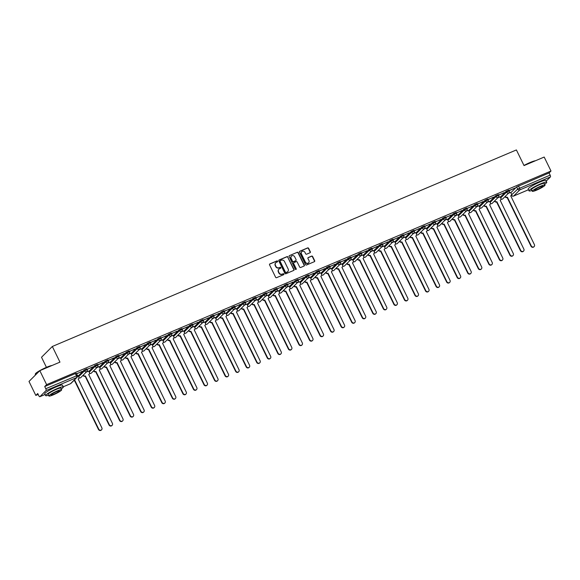 <?xml version="1.0" encoding="UTF-8"?>
<svg xmlns="http://www.w3.org/2000/svg" width="580" height="580" viewBox="0 0 580 580"><rect width="100%" height="100%" fill="white"/><g stroke="black" fill="none" stroke-linecap="round" stroke-linejoin="round"><path stroke-width="0.87" d="M277.646 261.188A0.544 0.5 45.1 0 0 276.943 260.906L269.888 263.893A0.776 0.711 45.1 0 0 269.562 264.864L275.616 277.269A0.776 0.711 45.1 0 0 276.609 277.675L283.663 274.688A0.544 0.5 45.1 0 0 283.895 274.007A0.544 0.5 45.1 0 0 283.192 273.724L282.279 274.108A2.479 2.284 45.1 0 1 279.082 272.803L278.581 271.766A2.479 2.284 45.1 0 1 279.625 268.663L280.539 268.279A0.544 0.5 45.1 0 0 280.771 267.598A0.544 0.5 45.1 0 0 280.067 267.315L279.154 267.699A2.479 2.284 45.1 0 1 275.957 266.394L275.449 265.364A2.479 2.284 45.1 0 1 276.5 262.254L277.414 261.87A0.544 0.5 45.1 0 0 277.646 261.188M277.436 261.863A0.544 0.5 45.1 0 0 276.725 261.123L269.671 264.11A0.776 0.711 45.1 0 0 269.584 264.154M283.685 274.673A0.544 0.5 45.1 0 0 282.982 273.934L282.279 274.108M280.56 268.272A0.544 0.5 45.1 0 0 279.85 267.532L279.154 267.699M309.995 252.764A0.776 0.711 45.1 0 0 310.329 251.8L308.625 248.32A0.776 0.711 45.1 0 0 307.632 247.906L299.795 251.227A0.776 0.711 45.1 0 0 299.469 252.198L305.515 264.603A0.776 0.711 45.1 0 0 306.515 265.009L314.353 261.689A0.776 0.711 45.1 0 0 314.679 260.717L312.627 256.519A0.776 0.711 45.1 0 0 311.627 256.106L308.277 257.527A0.776 0.711 45.1 0 0 307.951 258.499L308.966 260.587A2.066 1.907 45.1 0 1 308.647 262.798A2.066 1.907 45.1 0 1 305.413 262.087L301.433 253.924A2.066 1.907 45.1 0 1 301.745 251.706A2.066 1.907 45.1 0 1 304.986 252.416L305.645 253.779A0.776 0.711 45.1 0 0 306.646 254.185L309.995 252.764M46.03 390.558L39.904 396.662A1.573 0.573 -113 0 1 39.839 396.705A1.573 0.573 -113 0 1 38.788 395.683L37.729 393.508L35.815 395.422L29 381.451L39.817 370.663L59.965 362.13L52.331 346.477L516.396 149.937L524.03 165.59L544.185 157.049L551 171.02L46.625 384.634L44.711 386.541L45.776 388.716L77.394 375.485L76.335 373.31L75.349 373.571L76.408 375.746A1.573 0.573 -113 0 1 76.661 377.58L46.03 390.558A1.573 0.573 -113 0 0 45.776 388.716M39.817 370.663L46.625 384.634M287.985 257.063A0.776 0.711 45.1 0 0 286.984 256.65L279.154 259.97A0.776 0.711 45.1 0 0 278.82 260.942L284.874 273.347A0.776 0.711 45.1 0 0 285.875 273.753L293.705 270.432A0.776 0.711 45.1 0 0 294.031 269.461L287.767 257.274A0.776 0.711 45.1 0 0 286.767 256.868L278.937 260.188A0.776 0.711 45.1 0 0 278.842 260.231M289.471 255.599L297.308 252.278A0.776 0.711 45.1 0 1 298.308 252.692L304.355 265.089A0.776 0.711 45.1 0 1 304.029 266.06L300.679 267.481A0.776 0.711 45.1 0 1 299.679 267.075L297.221 262.044A0.776 0.711 45.1 0 0 296.22 261.638L294.002 262.58A0.776 0.711 45.1 0 0 293.668 263.545L296.228 268.786A0.544 0.5 45.1 0 1 296.141 269.367A0.544 0.5 45.1 0 1 295.293 269.178L289.144 256.57A0.776 0.711 45.1 0 1 289.471 255.599L297.308 252.278M510.842 192.719L516.664 186.912L517.73 189.087L550.144 175.109A1.573 0.573 67 0 1 550.398 176.944L546.208 181.127M35.815 395.422L38.171 394.422M82.882 375.485L83.368 375.115A1.573 1.45 45.1 0 0 85.405 375.949L109.301 424.69A1.812 1.675 45.1 0 0 112.136 425.314A1.812 1.675 45.1 0 0 112.411 423.378L88.718 374.542A1.573 1.45 45.1 0 0 89.385 372.563L88.725 371.055L86.289 372.092M103.979 366.553L104.465 366.176A1.573 1.45 45.1 0 0 106.502 367.01L130.406 415.759A1.812 1.675 45.1 0 0 133.24 416.382A1.812 1.675 45.1 0 0 133.516 414.439L109.823 365.61A1.573 1.45 45.1 0 0 110.49 363.631L109.765 362.145M114.528 362.079L115.021 361.71A1.573 1.45 45.1 0 0 117.058 362.543L140.954 411.285A1.812 1.675 45.1 0 0 143.789 411.916A1.812 1.675 45.1 0 0 144.065 409.973L120.372 361.137A1.573 1.45 45.1 0 0 121.039 359.165L120.314 357.679M125.077 357.613L125.57 357.244A1.573 1.45 45.1 0 0 127.607 358.077L151.503 406.819A1.812 1.675 45.1 0 0 154.338 407.443A1.812 1.675 45.1 0 0 154.613 405.5L130.921 356.671A1.573 1.45 45.1 0 0 131.588 354.692L130.921 353.184L128.484 354.213M146.182 348.674L146.667 348.305A1.573 1.45 45.1 0 0 148.705 349.138L172.601 397.887A1.812 1.675 45.1 0 0 175.443 398.511A1.812 1.675 45.1 0 0 175.711 396.568L152.018 347.732A1.573 1.45 45.1 0 0 152.685 345.76L151.967 344.274M156.731 344.208L157.216 343.839A1.573 1.45 45.1 0 0 159.254 344.672L183.157 393.414A1.812 1.675 45.1 0 0 185.992 394.037A1.812 1.675 45.1 0 0 186.267 392.102L162.567 343.266A1.573 1.45 45.1 0 0 163.241 341.286L162.516 339.808M167.279 339.742L167.772 339.373A1.573 1.45 45.1 0 0 169.809 340.199L193.706 388.948A1.812 1.675 45.1 0 0 196.54 389.572A1.812 1.675 45.1 0 0 196.816 387.628L173.123 338.8A1.573 1.45 45.1 0 0 173.79 336.82L173.123 335.312L170.687 336.342M177.828 335.276L178.321 334.899A1.573 1.45 45.1 0 0 180.358 335.733L204.254 384.482A1.812 1.675 45.1 0 0 207.089 385.105A1.812 1.675 45.1 0 0 207.364 383.162L183.672 334.326A1.573 1.45 45.1 0 0 184.338 332.354L183.613 330.868M188.377 330.803L188.87 330.433A1.573 1.45 45.1 0 0 190.907 331.267L214.803 380.009A1.812 1.675 45.1 0 0 217.638 380.639A1.812 1.675 45.1 0 0 217.913 378.697L194.22 329.861A1.573 1.45 45.1 0 0 194.887 327.888L194.162 326.402M198.933 326.337L199.418 325.967A1.573 1.45 45.1 0 0 201.456 326.794L225.352 375.543A1.812 1.675 45.1 0 0 228.186 376.166A1.812 1.675 45.1 0 0 228.462 374.223L204.769 325.394A1.573 1.45 45.1 0 0 205.436 323.415L204.711 321.929M220.03 317.398L220.516 317.028A1.573 1.45 45.1 0 0 222.553 317.862L246.456 366.603A1.812 1.675 45.1 0 0 249.291 367.234A1.812 1.675 45.1 0 0 249.567 365.291L225.867 316.455A1.573 1.45 45.1 0 0 226.541 314.483L225.816 312.997M230.579 312.932L231.072 312.562A1.573 1.45 45.1 0 0 233.109 313.396L257.005 362.137A1.812 1.675 45.1 0 0 259.84 362.761A1.812 1.675 45.1 0 0 260.115 360.818L236.423 311.989A1.573 1.45 45.1 0 0 237.089 310.01L236.364 308.531M241.128 308.466L241.621 308.096A1.573 1.45 45.1 0 0 243.658 308.923L267.554 357.671A1.812 1.675 45.1 0 0 270.389 358.295A1.812 1.675 45.1 0 0 270.664 356.352L246.971 307.523A1.573 1.45 45.1 0 0 247.638 305.544L246.913 304.058M251.684 303.993L252.169 303.623A1.573 1.45 45.1 0 0 254.207 304.457L278.103 353.205A1.812 1.675 45.1 0 0 280.938 353.829A1.812 1.675 45.1 0 0 281.213 351.886L257.52 303.05A1.573 1.45 45.1 0 0 258.187 301.078L257.462 299.592M262.232 299.526L262.718 299.157A1.573 1.45 45.1 0 0 264.755 299.99L288.651 348.732A1.812 1.675 45.1 0 0 291.486 349.356A1.812 1.675 45.1 0 0 291.762 347.42L268.069 298.584A1.573 1.45 45.1 0 0 268.736 296.605L268.011 295.126M272.781 295.06L273.267 294.691A1.573 1.45 45.1 0 0 275.304 295.517L299.2 344.266A1.812 1.675 45.1 0 0 302.042 344.89A1.812 1.675 45.1 0 0 302.318 342.947L278.618 294.118A1.573 1.45 45.1 0 0 279.285 292.139L278.567 290.652M283.33 290.594L283.816 290.217A1.573 1.45 45.1 0 0 285.853 291.051L309.756 339.8A1.812 1.675 45.1 0 0 312.591 340.424A1.812 1.675 45.1 0 0 312.867 338.481L289.173 289.652A1.573 1.45 45.1 0 0 289.84 287.673L289.173 286.165L286.738 287.194M293.879 286.121L294.372 285.751A1.573 1.45 45.1 0 0 296.409 286.585L320.305 335.327A1.812 1.675 45.1 0 0 323.14 335.958A1.812 1.675 45.1 0 0 323.415 334.015L299.722 285.179A1.573 1.45 45.1 0 0 300.389 283.207L299.722 281.692L297.286 282.728M304.427 281.655L304.921 281.286A1.573 1.45 45.1 0 0 306.958 282.119L330.854 330.861A1.812 1.675 45.1 0 0 333.688 331.485A1.812 1.675 45.1 0 0 333.964 329.541L310.271 280.713A1.573 1.45 45.1 0 0 310.938 278.733L310.213 277.255M314.983 277.189L315.469 276.82A1.573 1.45 45.1 0 0 317.507 277.646L341.402 326.395A1.812 1.675 45.1 0 0 344.237 327.019A1.812 1.675 45.1 0 0 344.513 325.075L320.82 276.247A1.573 1.45 45.1 0 0 321.487 274.267L320.762 272.781M325.532 272.716L326.018 272.346A1.573 1.45 45.1 0 0 328.055 273.18L351.951 321.929A1.812 1.675 45.1 0 0 354.786 322.552A1.812 1.675 45.1 0 0 355.062 320.61L331.368 271.774A1.573 1.45 45.1 0 0 332.036 269.801L331.376 268.286L328.94 269.323M336.081 268.25L336.567 267.88A1.573 1.45 45.1 0 0 338.604 268.714L362.507 317.456A1.812 1.675 45.1 0 0 365.342 318.079A1.812 1.675 45.1 0 0 365.618 316.136L341.917 267.308A1.573 1.45 45.1 0 0 342.591 265.328L341.924 263.82L339.488 264.857M346.63 263.784L347.123 263.414A1.573 1.45 45.1 0 0 349.16 264.241L373.056 312.99A1.812 1.675 45.1 0 0 375.891 313.613A1.812 1.675 45.1 0 0 376.166 311.67L352.473 262.841A1.573 1.45 45.1 0 0 353.14 260.862L352.415 259.376M357.178 259.318L357.671 258.941A1.573 1.45 45.1 0 0 359.709 259.775L383.605 308.524A1.812 1.675 45.1 0 0 386.439 309.147A1.812 1.675 45.1 0 0 386.715 307.204L363.022 258.368A1.573 1.45 45.1 0 0 363.689 256.396L362.964 254.91M367.727 254.845L368.22 254.475A1.573 1.45 45.1 0 0 370.257 255.309L394.153 304.05A1.812 1.675 45.1 0 0 396.988 304.681A1.812 1.675 45.1 0 0 397.264 302.738L373.571 253.902A1.573 1.45 45.1 0 0 374.238 251.93L373.578 250.415L371.135 251.452M378.283 250.379L378.769 250.009A1.573 1.45 45.1 0 0 380.806 250.835L404.702 299.584A1.812 1.675 45.1 0 0 407.537 300.208A1.812 1.675 45.1 0 0 407.812 298.265L384.12 249.436A1.573 1.45 45.1 0 0 384.786 247.457L384.061 245.971M388.832 245.913L389.318 245.543A1.573 1.45 45.1 0 0 391.355 246.369L415.251 295.118A1.812 1.675 45.1 0 0 418.093 295.742A1.812 1.675 45.1 0 0 418.361 293.799L394.668 244.97A1.573 1.45 45.1 0 0 395.335 242.991L394.617 241.505M399.381 241.439L399.866 241.07A1.573 1.45 45.1 0 0 401.904 241.904L425.807 290.645A1.812 1.675 45.1 0 0 428.642 291.276A1.812 1.675 45.1 0 0 428.917 289.333L405.217 240.497A1.573 1.45 45.1 0 0 405.891 238.525L405.166 237.039M409.929 236.974L410.423 236.604A1.573 1.45 45.1 0 0 412.46 237.438L436.356 286.179A1.812 1.675 45.1 0 0 439.19 286.803A1.812 1.675 45.1 0 0 439.466 284.86L415.773 236.031A1.573 1.45 45.1 0 0 416.44 234.052L415.773 232.544L413.337 233.573M431.027 228.034L431.52 227.664A1.573 1.45 45.1 0 0 433.557 228.498L457.453 277.247A1.812 1.675 45.1 0 0 460.288 277.871A1.812 1.675 45.1 0 0 460.563 275.928L436.87 227.092A1.573 1.45 45.1 0 0 437.537 225.12L436.812 223.633M441.583 223.568L442.069 223.198A1.573 1.45 45.1 0 0 444.106 224.032L468.002 272.774A1.812 1.675 45.1 0 0 470.837 273.398A1.812 1.675 45.1 0 0 471.112 271.462L447.419 222.626A1.573 1.45 45.1 0 0 448.086 220.646L447.361 219.167M452.132 219.102L452.617 218.732A1.573 1.45 45.1 0 0 454.655 219.559L478.551 268.308A1.812 1.675 45.1 0 0 481.393 268.931A1.812 1.675 45.1 0 0 481.668 266.988L457.968 218.16A1.573 1.45 45.1 0 0 458.635 216.18L457.975 214.673L455.539 215.702M462.68 214.636L463.166 214.259A1.573 1.45 45.1 0 0 465.203 215.093L489.107 263.842A1.812 1.675 45.1 0 0 491.941 264.465A1.812 1.675 45.1 0 0 492.217 262.523L468.524 213.694A1.573 1.45 45.1 0 0 469.191 211.714L468.466 210.228M473.229 210.163L473.722 209.793A1.573 1.45 45.1 0 0 475.76 210.627L499.655 259.369A1.812 1.675 45.1 0 0 502.49 260A1.812 1.675 45.1 0 0 502.766 258.056L479.073 209.22A1.573 1.45 45.1 0 0 479.74 207.249L479.015 205.762M483.778 205.697L484.271 205.327A1.573 1.45 45.1 0 0 486.308 206.161L510.204 254.903A1.812 1.675 45.1 0 0 513.039 255.526A1.812 1.675 45.1 0 0 513.314 253.583L489.622 204.755A1.573 1.45 45.1 0 0 490.288 202.775L489.563 201.296M494.334 201.231L494.82 200.861A1.573 1.45 45.1 0 0 496.857 201.688L520.753 250.437A1.812 1.675 45.1 0 0 523.588 251.06A1.812 1.675 45.1 0 0 523.863 249.117L500.17 200.288A1.573 1.45 45.1 0 0 500.837 198.309L500.112 196.823M504.883 196.758L505.368 196.388A1.573 1.45 45.1 0 0 507.406 197.222L531.302 245.971A1.812 1.675 45.1 0 0 534.136 246.594A1.812 1.675 45.1 0 0 534.412 244.651L510.719 195.815A1.573 1.45 45.1 0 0 511.386 193.843L510.661 192.357M46.429 367.336L41.521 357.258L52.331 346.477M551 171.02L549.086 172.934L550.144 175.109M78.126 375.572L77.51 375.804M76.618 373.89L82.099 371.381M82.179 371.534L76.538 373.738M87.167 369.416L92.648 366.908M92.728 367.067L87.094 369.264M99.224 366.64L96.838 367.618M97.715 364.95L103.197 362.442M103.276 362.594L97.643 364.798M109.772 362.166L107.387 363.152M108.264 360.485L113.752 357.976M113.825 358.128L108.192 360.332M120.328 357.7L117.936 358.687M118.813 356.019L124.301 353.51M124.374 353.662L118.74 355.859M129.369 351.545L134.85 349.037M134.922 349.196L129.289 351.393M141.426 348.761L139.033 349.747M139.918 347.079L145.399 344.571M145.478 344.723L139.838 346.927M151.975 344.295L149.589 345.281M150.466 342.613L155.947 340.105M156.027 340.257L150.394 342.454M162.523 339.829L160.138 340.815M161.015 338.14L166.504 335.631M166.576 335.791L160.943 337.988M171.564 333.674L177.052 331.165M177.125 331.318L171.492 333.522M183.628 330.89L181.235 331.876M182.12 329.208L187.601 326.7M187.673 326.852L182.04 329.056M194.177 326.424L191.784 327.41M192.669 324.742L198.15 322.233M198.222 322.386L192.589 324.582M204.725 321.958L202.333 322.937M203.218 320.269L208.698 317.76M208.778 317.92L203.138 320.117M215.274 317.485L212.889 318.471M213.766 315.803L219.247 313.294M219.327 313.446L213.694 315.65M225.823 313.019L223.438 314.005M224.315 311.337L229.803 308.828M229.876 308.981L224.243 311.177M236.372 308.553L233.987 309.531M234.864 306.863L240.352 304.355M240.424 304.514L234.791 306.711M246.928 304.087L244.535 305.065M245.42 302.397L250.901 299.889M250.973 300.041L245.34 302.245M257.476 299.613L255.084 300.599M255.969 297.931L261.45 295.423M261.522 295.575L255.889 297.772M268.025 295.147L265.64 296.133M266.517 293.458L271.998 290.95M272.078 291.109L266.445 293.306M278.574 290.681L276.189 291.66M277.066 288.992L282.547 286.484M282.627 286.636L276.993 288.84M287.615 284.526L293.103 282.018M293.175 282.17L287.542 284.374M298.163 280.06L303.652 277.552M303.724 277.704L298.091 279.901M310.227 277.276L307.835 278.255M308.719 275.587L314.2 273.079M314.273 273.238L308.64 275.435M320.776 272.803L318.384 273.789M319.268 271.121L324.749 268.613M324.829 268.765L319.188 270.969M329.817 266.655L335.298 264.146M335.378 264.299L329.744 266.495M340.366 262.182L345.854 259.673M345.926 259.833L340.293 262.029M352.423 259.405L350.037 260.384M350.914 257.716L356.403 255.207M356.475 255.36L350.842 257.563M362.978 254.932L360.586 255.918M361.47 253.25L366.951 250.741M367.024 250.893L361.391 253.097M372.019 248.784L377.5 246.275M377.573 246.427L371.939 248.624M384.076 246L381.684 246.978M382.568 244.311L388.049 241.802M388.129 241.962L382.488 244.158M394.625 241.526L392.239 242.512M393.117 239.844L398.598 237.336M398.677 237.488L393.044 239.692M405.173 237.061L402.788 238.046M403.665 235.379L409.154 232.87M409.226 233.022L403.593 235.219M414.214 230.905L419.702 228.397M419.775 228.556L414.142 230.753M426.278 228.129L423.886 229.107M424.77 226.439L430.251 223.931M430.324 224.083L424.69 226.287M436.827 223.655L434.435 224.641M435.319 221.973L440.8 219.465M440.873 219.617L435.239 221.814M447.376 219.189L444.99 220.175M445.868 217.5L451.349 214.992M451.428 215.151L445.795 217.348M456.416 213.034L461.897 210.525M461.977 210.678L456.344 212.882M468.473 210.25L466.088 211.236M466.965 208.568L472.453 206.06M472.526 206.212L466.893 208.416M479.029 205.784L476.637 206.77M477.514 204.102L483.002 201.594M483.075 201.746L477.441 203.942M489.578 201.318L487.185 202.297M488.07 199.629L493.551 197.12M493.623 197.28L487.99 199.476M500.127 196.845L497.734 197.831M498.619 195.163L504.1 192.654M504.179 192.806L498.539 195.011M500.293 197.186L506.115 191.378L506.492 192.154L509.262 190.885L508.885 190.117L506.115 191.378M489.745 201.659L495.566 195.844L495.943 196.62L498.713 195.358L498.336 194.583L495.566 195.844M479.189 206.125L485.018 200.317L485.395 201.086L488.164 199.825L487.787 199.049L485.018 200.317M468.64 210.591L474.462 204.783L474.839 205.559L477.608 204.29L477.231 203.522L474.462 204.783M458.091 215.057L463.913 209.249L464.29 210.025L467.06 208.756L466.683 207.988L463.913 209.249M447.542 219.53L453.364 213.723L453.741 214.491L456.511 213.23L456.134 212.454L453.364 213.723M436.994 223.996L442.815 218.189L443.192 218.957L445.962 217.696L445.585 216.927L442.815 218.189M426.438 228.462L432.267 222.655L432.644 223.43L435.413 222.162L435.036 221.393L432.267 222.655M415.889 232.935L421.718 227.121L422.095 227.896L424.864 226.635L424.488 225.859L421.718 227.121M405.34 237.401L411.162 231.594L411.539 232.362L414.309 231.101L413.932 230.325L411.162 231.594M394.791 241.867L400.613 236.06L400.99 236.836L403.76 235.567L403.383 234.798L400.613 236.06M384.243 246.333L390.064 240.526L390.441 241.302L393.211 240.04L392.834 239.264L390.064 240.526M373.694 250.806L379.516 244.999L379.893 245.768L382.662 244.506L382.285 243.731L379.516 244.999M363.138 255.273L368.967 249.465L369.344 250.234L372.113 248.972L371.736 248.204L368.967 249.465M352.589 259.738L358.418 253.931L358.788 254.707L361.558 253.438L361.188 252.67L358.418 253.931M342.04 264.212L347.862 258.404L348.239 259.173L351.009 257.911L350.632 257.136L347.862 258.404M331.492 268.678L337.313 262.87L337.69 263.639L340.46 262.377L340.083 261.602L337.313 262.87M320.943 273.144L326.765 267.337L327.142 268.112L329.911 266.844L329.534 266.075L326.765 267.337M310.394 277.617L316.216 271.802L316.593 272.578L319.363 271.317L318.986 270.541L316.216 271.802M299.838 282.083L305.667 276.276L306.044 277.044L308.814 275.783L308.437 275.007L305.667 276.276M289.289 286.549L295.111 280.742L295.488 281.517L298.258 280.249L297.881 279.48L295.111 280.742M278.741 291.015L284.562 285.208L284.939 285.983L287.709 284.715L287.332 283.946L284.562 285.208M268.192 295.488L274.014 289.681L274.391 290.45L277.16 289.188L276.783 288.412L274.014 289.681M257.643 299.954L263.465 294.147L263.842 294.915L266.611 293.654L266.235 292.885L263.465 294.147M247.087 304.42L252.916 298.613L253.293 299.389L256.063 298.12L255.686 297.351L252.916 298.613M236.538 308.894L242.368 303.079L242.744 303.855L245.514 302.593L245.137 301.817L242.368 303.079M225.99 313.36L231.811 307.552L232.188 308.321L234.958 307.059L234.581 306.284L231.811 307.552M215.441 317.825L221.263 312.018L221.64 312.794L224.409 311.525L224.032 310.757L221.263 312.018M204.892 322.299L210.714 316.484L211.091 317.26L213.861 315.998L213.483 315.223L210.714 316.484M194.344 326.765L200.165 320.957L200.542 321.726L203.312 320.464L202.935 319.689L200.165 320.957M183.787 331.231L189.617 325.423L189.993 326.192L192.763 324.93L192.386 324.162L189.617 325.423M173.239 335.697L179.068 329.889L179.438 330.665L182.207 329.396L181.837 328.628L179.068 329.889M162.69 340.17L168.512 334.363L168.889 335.131L171.658 333.87L171.281 333.094L168.512 334.363M152.141 344.636L157.963 338.829L158.34 339.597L161.109 338.336L160.732 337.567L157.963 338.829M141.593 349.102L147.414 343.295L147.791 344.07L150.561 342.802L150.184 342.033L147.414 343.295M131.044 353.575L136.865 347.761L137.243 348.536L140.012 347.275L139.635 346.499L136.865 347.761M120.488 358.041L126.317 352.234L126.694 353.002L129.463 351.741L129.086 350.965L126.317 352.234M109.939 362.507L115.761 356.7L116.138 357.476L118.907 356.207L118.53 355.438L115.761 356.7M99.39 366.973L105.212 361.166L105.589 361.942L108.359 360.673L107.981 359.904L105.212 361.166M88.841 371.447L94.663 365.639L95.04 366.408L97.81 365.146L97.433 364.37L94.663 365.639M78.293 375.912L84.114 370.105L84.492 370.874L87.261 369.612L86.884 368.844L84.114 370.105M509.167 190.697L515.047 188.014L509.095 190.537M510.675 192.379L508.29 193.365M549.086 172.934L516.664 186.912M44.711 386.541L75.349 373.571M275.725 262.82A2.479 2.284 45.1 0 0 275.239 265.575L275.449 265.364M278.944 267.916A2.479 2.284 45.1 0 1 275.739 266.611L275.239 265.575M278.849 269.229A2.479 2.284 45.1 0 0 278.364 271.984L278.581 271.766M282.068 274.325A2.479 2.284 45.1 0 1 278.864 273.02L278.364 271.984M293.792 270.389A0.776 0.711 45.1 0 0 293.813 269.678L287.767 257.274M280.35 260.623A0.544 0.5 45.1 0 0 280.125 261.305L285.433 272.194A0.544 0.5 45.1 0 0 286.136 272.477L287.093 272.071A2.479 2.284 45.1 0 0 288.144 268.968L284.512 261.522A2.479 2.284 45.1 0 0 281.314 260.217L280.35 260.623M280.118 260.848A0.544 0.5 45.1 0 0 279.908 261.522L280.125 261.305M287.658 271.723A2.479 2.284 45.1 0 1 286.875 272.288L285.918 272.694A0.544 0.5 45.1 0 1 285.215 272.404L279.908 261.522M304.116 266.017A0.776 0.711 45.1 0 0 304.137 265.306L298.091 252.902A0.776 0.711 45.1 0 0 297.09 252.496M293.69 262.841A0.776 0.711 45.1 0 0 293.458 263.762L296.228 268.786M296.017 269.454A0.544 0.5 45.1 0 0 296.01 269.004M294.676 256.824A2.066 1.907 45.1 0 0 291.443 256.113A2.066 1.907 45.1 0 0 291.124 258.332L292.53 261.203A0.776 0.711 45.1 0 0 293.531 261.616L295.749 260.674A0.776 0.711 45.1 0 0 296.083 259.702L294.676 256.824M291.334 256.222A2.066 1.907 45.1 0 0 290.906 258.542L291.124 258.332M295.844 260.623A0.776 0.711 45.1 0 1 295.539 260.884L293.313 261.827A0.776 0.711 45.1 0 1 292.313 261.421L290.906 258.542M301.644 251.814A2.066 1.907 45.1 0 0 301.216 254.142L301.433 253.924M308.538 262.907A2.066 1.907 45.1 0 1 305.196 262.305L301.216 254.142M314.44 261.645A0.776 0.711 45.1 0 0 314.462 260.935L312.41 256.73A0.776 0.711 45.1 0 0 311.409 256.324L308.06 257.745A0.776 0.711 45.1 0 0 307.973 257.788M310.09 252.72A0.776 0.711 45.1 0 0 310.111 252.01L308.415 248.53A0.776 0.711 45.1 0 0 307.414 248.124L299.577 251.444A0.776 0.711 45.1 0 0 299.49 251.488M73.899 380.473A1.573 1.45 45.1 0 0 74.856 380.415L98.752 429.164A1.812 1.675 45.1 0 0 101.587 429.787A1.812 1.675 45.1 0 0 101.862 427.844L78.169 379.008A1.573 1.45 45.1 0 0 78.837 377.036L78.111 375.55M101.442 429.918A1.812 1.675 -134.9 0 1 98.469 429.439L74.573 380.697A1.573 1.45 -134.9 0 1 73.617 380.755M111.991 425.452A1.812 1.675 -134.9 0 1 109.025 424.973L85.122 376.224A1.573 1.45 -134.9 0 1 83.085 375.398L83.049 375.318M93.88 370.569L93.916 370.649A1.573 1.45 45.1 0 0 95.954 371.476L119.85 420.224A1.812 1.675 45.1 0 0 122.692 420.848A1.812 1.675 45.1 0 0 122.967 418.905L99.267 370.076A1.573 1.45 45.1 0 0 99.934 368.097L99.216 366.611M122.54 420.978A1.812 1.675 -134.9 0 1 119.574 420.507L95.678 371.758A1.573 1.45 -134.9 0 1 93.641 370.924L93.916 370.649M39.389 371.084A9.853 1.334 154 0 0 35.286 374.187L35.395 373.882A9.614 1.298 -26 0 1 46.675 367.234A9.614 1.298 -26 0 1 52.019 365.494M51.381 365.762A9.853 1.334 154 0 0 46.842 367.379A9.853 1.334 154 0 0 41.209 370.076M61.255 388.991A9.853 1.334 154 0 0 63.336 386.954A9.853 1.334 154 0 0 57.181 388.578A9.853 1.334 154 0 0 45.617 395.596A9.853 1.334 154 0 0 48.503 395.212M63.336 386.954L62.473 385.2A9.853 1.334 154 0 0 56.325 386.824A9.853 1.334 154 0 0 44.761 393.834L45.617 395.596M48.887 395.995L48.096 394.385A7.098 0.957 -26 0 1 56.419 389.332A7.098 0.957 -26 0 1 60.849 388.165L61.639 389.782A7.098 0.957 154 0 0 57.21 390.949A7.098 0.957 154 0 0 48.887 395.995A7.098 0.957 154 0 0 53.317 394.828A7.098 0.957 154 0 0 61.639 389.782M56.521 391.638A4.575 0.616 154 0 0 51.156 394.893A4.575 0.616 154 0 0 54.012 394.139A4.575 0.616 154 0 0 59.37 390.884A4.575 0.616 154 0 0 56.521 391.638M35.286 374.187A9.853 1.334 154 0 0 35.278 374.39L35.54 374.926M523.972 165.459A9.614 1.298 -26 0 1 530.077 162.501A9.614 1.298 -26 0 1 535.42 160.762M534.789 161.03A9.853 1.334 154 0 0 530.25 162.647A9.853 1.334 154 0 0 524.617 165.344M544.663 184.259A9.853 1.334 154 0 0 546.737 182.221A9.853 1.334 154 0 0 540.589 183.846A9.853 1.334 154 0 0 529.025 190.863A9.853 1.334 154 0 0 531.911 190.479M546.737 182.221L545.882 180.467A9.853 1.334 154 0 0 539.734 182.091A9.853 1.334 154 0 0 528.17 189.109L529.025 190.863M532.295 191.262L531.505 189.653A7.098 0.957 -26 0 1 539.828 184.6A7.098 0.957 -26 0 1 544.258 183.432L545.048 185.049A7.098 0.957 154 0 0 540.618 186.216A7.098 0.957 154 0 0 532.295 191.262A7.098 0.957 154 0 0 536.725 190.095A7.098 0.957 154 0 0 545.048 185.049M539.929 186.905A4.575 0.616 154 0 0 534.564 190.16A4.575 0.616 154 0 0 537.413 189.406A4.575 0.616 154 0 0 542.779 186.151A4.575 0.616 154 0 0 539.929 186.905M133.088 416.512A1.812 1.675 -134.9 0 1 130.123 416.034L106.227 367.292A1.573 1.45 -134.9 0 1 104.19 366.458L104.146 366.379M143.637 412.047A1.812 1.675 -134.9 0 1 140.672 411.568L116.776 362.826A1.573 1.45 -134.9 0 1 114.738 361.993L114.702 361.913M154.193 407.573A1.812 1.675 -134.9 0 1 151.221 407.102L127.325 358.353A1.573 1.45 -134.9 0 1 125.287 357.526L125.251 357.447M136.082 352.698L136.119 352.778A1.573 1.45 45.1 0 0 138.156 353.604L162.052 402.353A1.812 1.675 45.1 0 0 164.887 402.977A1.812 1.675 45.1 0 0 165.162 401.034L141.469 352.205A1.573 1.45 45.1 0 0 142.136 350.226L141.411 348.739M164.742 403.107A1.812 1.675 -134.9 0 1 161.769 402.636L137.873 353.887A1.573 1.45 -134.9 0 1 135.836 353.053L136.119 352.778M175.291 398.641A1.812 1.675 -134.9 0 1 172.325 398.163L148.422 349.421A1.573 1.45 -134.9 0 1 146.385 348.587L146.349 348.507M185.839 394.175A1.812 1.675 -134.9 0 1 182.874 393.697L158.978 344.948A1.573 1.45 -134.9 0 1 156.941 344.121L156.897 344.041M196.388 389.702A1.812 1.675 -134.9 0 1 193.423 389.231L169.527 340.482A1.573 1.45 -134.9 0 1 167.489 339.648L167.446 339.575M206.937 385.236A1.812 1.675 -134.9 0 1 203.971 384.757L180.076 336.016A1.573 1.45 -134.9 0 1 178.038 335.182L178.002 335.102M217.493 380.77A1.812 1.675 -134.9 0 1 214.52 380.291L190.624 331.543A1.573 1.45 -134.9 0 1 188.587 330.716L188.551 330.636M228.042 376.297A1.812 1.675 -134.9 0 1 225.069 375.825L201.173 327.076A1.573 1.45 -134.9 0 1 199.136 326.25L199.1 326.17M209.931 321.421L209.967 321.501A1.573 1.45 45.1 0 0 212.005 322.328L235.9 371.077A1.812 1.675 45.1 0 0 238.743 371.7A1.812 1.675 45.1 0 0 239.018 369.757L215.318 320.928A1.573 1.45 45.1 0 0 215.985 318.949L215.267 317.463M238.59 371.831A1.812 1.675 -134.9 0 1 235.625 371.352L211.722 322.611A1.573 1.45 -134.9 0 1 209.685 321.777L209.967 321.501M249.139 367.365A1.812 1.675 -134.9 0 1 246.174 366.886L222.278 318.144A1.573 1.45 -134.9 0 1 220.24 317.311L220.197 317.231M259.688 362.892A1.812 1.675 -134.9 0 1 256.723 362.42L232.826 313.671A1.573 1.45 -134.9 0 1 230.789 312.845L230.753 312.765M270.236 358.425A1.812 1.675 -134.9 0 1 267.271 357.954L243.375 309.205A1.573 1.45 -134.9 0 1 241.338 308.371L241.302 308.292M280.793 353.959A1.812 1.675 -134.9 0 1 277.82 353.481L253.924 304.739A1.573 1.45 -134.9 0 1 251.887 303.906L251.85 303.826M291.341 349.493A1.812 1.675 -134.9 0 1 288.376 349.015L264.473 300.266A1.573 1.45 -134.9 0 1 262.435 299.439L262.399 299.36M301.89 345.02A1.812 1.675 -134.9 0 1 298.925 344.549L275.029 295.8A1.573 1.45 -134.9 0 1 272.984 294.966L272.948 294.894M312.439 340.554A1.812 1.675 -134.9 0 1 309.474 340.076L285.577 291.334A1.573 1.45 -134.9 0 1 283.54 290.5L283.497 290.421M322.988 336.088A1.812 1.675 -134.9 0 1 320.022 335.61L296.126 286.868A1.573 1.45 -134.9 0 1 294.089 286.034L294.053 285.954M333.536 331.615A1.812 1.675 -134.9 0 1 330.571 331.144L306.675 282.395A1.573 1.45 -134.9 0 1 304.638 281.568L304.601 281.488M344.092 327.149A1.812 1.675 -134.9 0 1 341.12 326.671L317.224 277.929A1.573 1.45 -134.9 0 1 315.187 277.095L315.15 277.015M354.641 322.683A1.812 1.675 -134.9 0 1 351.676 322.204L327.772 273.463A1.573 1.45 -134.9 0 1 325.735 272.629L325.699 272.549M365.19 318.217A1.812 1.675 -134.9 0 1 362.224 317.738L338.329 268.989A1.573 1.45 -134.9 0 1 336.291 268.163L336.248 268.083M375.738 313.744A1.812 1.675 -134.9 0 1 372.773 313.272L348.877 264.524A1.573 1.45 -134.9 0 1 346.84 263.69L346.796 263.617M386.287 309.278A1.812 1.675 -134.9 0 1 383.322 308.799L359.426 260.058A1.573 1.45 -134.9 0 1 357.389 259.224L357.352 259.144M396.843 304.812A1.812 1.675 -134.9 0 1 393.871 304.333L369.975 255.584A1.573 1.45 -134.9 0 1 367.938 254.758L367.901 254.678M407.392 300.339A1.812 1.675 -134.9 0 1 404.42 299.867L380.524 251.118A1.573 1.45 -134.9 0 1 378.486 250.292L378.45 250.212M417.941 295.873A1.812 1.675 -134.9 0 1 414.976 295.394L391.072 246.652A1.573 1.45 -134.9 0 1 389.035 245.819L388.999 245.739M428.489 291.406A1.812 1.675 -134.9 0 1 425.524 290.928L401.628 242.186A1.573 1.45 -134.9 0 1 399.591 241.352L399.548 241.273M439.038 286.933A1.812 1.675 -134.9 0 1 436.073 286.462L412.177 237.713A1.573 1.45 -134.9 0 1 410.14 236.887L410.096 236.807M420.928 232.058L420.971 232.138A1.573 1.45 45.1 0 0 423.009 232.964L446.904 281.713A1.812 1.675 45.1 0 0 449.739 282.337A1.812 1.675 45.1 0 0 450.015 280.394L426.322 231.565A1.573 1.45 45.1 0 0 426.989 229.586L426.264 228.1M449.587 282.467A1.812 1.675 -134.9 0 1 446.622 281.996L422.726 233.247A1.573 1.45 -134.9 0 1 420.688 232.413L420.971 232.138M460.143 278.001A1.812 1.675 -134.9 0 1 457.171 277.523L433.274 228.781A1.573 1.45 -134.9 0 1 431.237 227.947L431.201 227.868M470.692 273.535A1.812 1.675 -134.9 0 1 467.726 273.057L443.823 224.308A1.573 1.45 -134.9 0 1 441.786 223.481L441.75 223.401M481.24 269.062A1.812 1.675 -134.9 0 1 478.275 268.591L454.372 219.842A1.573 1.45 -134.9 0 1 452.335 219.008L452.298 218.936M491.789 264.596A1.812 1.675 -134.9 0 1 488.824 264.118L464.928 215.376A1.573 1.45 -134.9 0 1 462.891 214.542L462.847 214.462M502.338 260.13A1.812 1.675 -134.9 0 1 499.373 259.651L475.477 210.902A1.573 1.45 -134.9 0 1 473.439 210.076L473.403 209.996M512.887 255.657A1.812 1.675 -134.9 0 1 509.921 255.186L486.025 206.436A1.573 1.45 -134.9 0 1 483.988 205.61L483.952 205.53M523.443 251.191A1.812 1.675 -134.9 0 1 520.47 250.712L496.574 201.97A1.573 1.45 -134.9 0 1 494.537 201.137L494.501 201.057M533.991 246.725A1.812 1.675 -134.9 0 1 531.026 246.246L507.123 197.505A1.573 1.45 -134.9 0 1 505.086 196.671L505.049 196.591M511.488 194.96L517.73 189.087A1.573 1.45 -134.9 0 0 519.767 189.921L513.641 196.025L528.481 189.74M550.398 176.944L519.767 189.921A1.573 0.573 -113 0 0 519.513 188.079L518.447 185.905M70.39 383.75A1.573 0.573 67 0 0 70.47 383.735A1.573 1.573 0 0 0 70.97 383.395A1.573 1.45 45.1 0 1 70.542 383.685A1.573 0.573 67 0 1 70.47 383.735L63.249 386.787L70.542 383.685L76.661 377.58A1.573 1.45 45.1 0 0 77.089 377.29A1.573 1.573 0 0 0 77.394 375.485M39.904 396.662L45.073 394.473M500.671 197.961L506.492 192.154A1.573 1.45 -134.9 0 0 508.957 192.698A1.573 1.573 0 0 0 509.262 190.885M490.114 202.427L495.943 196.62A1.573 1.45 -134.9 0 0 498.409 197.164A1.573 1.573 0 0 0 498.713 195.358M479.566 206.893L485.395 201.086A1.573 1.45 -134.9 0 0 487.86 201.63A1.573 1.573 0 0 0 488.164 199.825M469.017 211.367L474.839 205.559A1.573 1.45 -134.9 0 0 477.311 206.096A1.573 1.573 0 0 0 477.608 204.29M458.468 215.832L464.29 210.025A1.573 1.45 -134.9 0 0 466.755 210.569A1.573 1.573 0 0 0 467.06 208.756M447.92 220.298L453.741 214.491A1.573 1.45 -134.9 0 0 456.206 215.035A1.573 1.573 0 0 0 456.511 213.23M437.371 224.772L443.192 218.957A1.573 1.45 -134.9 0 0 445.658 219.501A1.573 1.573 0 0 0 445.962 217.696M426.815 229.238L432.644 223.43A1.573 1.45 -134.9 0 0 435.109 223.974A1.573 1.573 0 0 0 435.413 222.162M416.266 233.704L422.095 227.896A1.573 1.45 -134.9 0 0 424.56 228.44A1.573 1.573 0 0 0 424.864 226.635M405.717 238.17L411.539 232.362A1.573 1.45 -134.9 0 0 414.004 232.906A1.573 1.573 0 0 0 414.309 231.101M395.168 242.643L400.99 236.836A1.573 1.45 -134.9 0 0 403.455 237.38A1.573 1.573 0 0 0 403.76 235.567M384.62 247.109L390.441 241.302A1.573 1.45 -134.9 0 0 392.907 241.845A1.573 1.573 0 0 0 393.211 240.04M374.071 251.575L379.893 245.768A1.573 1.45 -134.9 0 0 382.358 246.311A1.573 1.573 0 0 0 382.662 244.506M363.515 256.048L369.344 250.234A1.573 1.45 -134.9 0 0 371.809 250.777A1.573 1.573 0 0 0 372.113 248.972M352.966 260.514L358.788 254.707A1.573 1.45 -134.9 0 0 361.26 255.251A1.573 1.573 0 0 0 361.558 253.438M342.418 264.98L348.239 259.173A1.573 1.45 -134.9 0 0 350.704 259.717A1.573 1.573 0 0 0 351.009 257.911M331.869 269.446L337.69 263.639A1.573 1.45 -134.9 0 0 340.156 264.183A1.573 1.573 0 0 0 340.46 262.377M321.32 273.919L327.142 268.112A1.573 1.45 -134.9 0 0 329.607 268.656A1.573 1.573 0 0 0 329.911 266.844M310.764 278.385L316.593 272.578A1.573 1.45 -134.9 0 0 319.058 273.122A1.573 1.573 0 0 0 319.363 271.317M300.215 282.851L306.044 277.044A1.573 1.45 -134.9 0 0 308.509 277.588A1.573 1.573 0 0 0 308.814 275.783M289.666 287.325L295.488 281.517A1.573 1.45 -134.9 0 0 297.961 282.054A1.573 1.573 0 0 0 298.258 280.249M279.118 291.791L284.939 285.983A1.573 1.45 -134.9 0 0 287.404 286.527A1.573 1.573 0 0 0 287.709 284.715M268.569 296.257L274.391 290.45A1.573 1.45 -134.9 0 0 276.856 290.993A1.573 1.573 0 0 0 277.16 289.188M258.02 300.73L263.842 294.915A1.573 1.45 -134.9 0 0 266.307 295.459A1.573 1.573 0 0 0 266.611 293.654M247.464 305.196L253.293 299.389A1.573 1.45 -134.9 0 0 255.758 299.933A1.573 1.573 0 0 0 256.063 298.12M236.915 309.662L242.744 303.855A1.573 1.45 -134.9 0 0 245.21 304.399A1.573 1.573 0 0 0 245.514 302.593M226.367 314.128L232.188 308.321A1.573 1.45 -134.9 0 0 234.654 308.864A1.573 1.573 0 0 0 234.958 307.059M215.818 318.601L221.64 312.794A1.573 1.45 -134.9 0 0 224.105 313.338A1.573 1.573 0 0 0 224.409 311.525M205.269 323.067L211.091 317.26A1.573 1.45 -134.9 0 0 213.556 317.804A1.573 1.573 0 0 0 213.861 315.998M194.72 327.533L200.542 321.726A1.573 1.45 -134.9 0 0 203.007 322.27A1.573 1.573 0 0 0 203.312 320.464M184.165 332.006L189.993 326.192A1.573 1.45 -134.9 0 0 192.458 326.736A1.573 1.573 0 0 0 192.763 324.93M173.616 336.473L179.438 330.665A1.573 1.45 -134.9 0 0 181.91 331.209A1.573 1.573 0 0 0 182.207 329.396M163.067 340.938L168.889 335.131A1.573 1.45 -134.9 0 0 171.354 335.675A1.573 1.573 0 0 0 171.658 333.87M152.518 345.404L158.34 339.597A1.573 1.45 -134.9 0 0 160.805 340.141A1.573 1.573 0 0 0 161.109 338.336M141.969 349.878L147.791 344.07A1.573 1.45 -134.9 0 0 150.256 344.614A1.573 1.573 0 0 0 150.561 342.802M131.413 354.344L137.243 348.536A1.573 1.45 -134.9 0 0 139.707 349.08A1.573 1.573 0 0 0 140.012 347.275M120.865 358.81L126.694 353.002A1.573 1.45 -134.9 0 0 129.159 353.546A1.573 1.573 0 0 0 129.463 351.741M110.316 363.283L116.138 357.476A1.573 1.45 -134.9 0 0 118.61 358.012A1.573 1.573 0 0 0 118.907 356.207M99.767 367.749L105.589 361.942A1.573 1.45 -134.9 0 0 108.054 362.486A1.573 1.573 0 0 0 108.359 360.673M89.219 372.215L95.04 366.408A1.573 1.45 -134.9 0 0 97.505 366.951A1.573 1.573 0 0 0 97.81 365.146M78.67 376.688L84.492 370.874A1.573 1.45 -134.9 0 0 86.956 371.417A1.573 1.573 0 0 0 87.261 369.612M86.956 371.417L80.837 377.522A1.573 1.45 -134.9 0 1 80.41 377.812A1.573 1.45 45.1 0 1 79.003 377.682M97.505 366.951L91.386 373.056A1.573 1.45 -134.9 0 1 90.958 373.346A1.573 1.45 45.1 0 1 89.552 373.208M108.054 362.486L101.935 368.59A1.573 1.45 -134.9 0 1 101.507 368.873A1.573 1.45 45.1 0 1 100.101 368.742M118.61 358.012L112.484 364.117A1.573 1.45 -134.9 0 1 112.056 364.407A1.573 1.45 45.1 0 1 110.65 364.276M129.159 353.546L123.032 359.651A1.573 1.45 -134.9 0 1 122.605 359.941A1.573 1.45 45.1 0 1 121.198 359.803M139.707 349.08L133.588 355.185A1.573 1.45 -134.9 0 1 133.161 355.475A1.573 1.45 45.1 0 1 131.747 355.337M150.256 344.614L144.137 350.719A1.573 1.45 -134.9 0 1 143.709 351.001A1.573 1.45 45.1 0 1 142.303 350.871M160.805 340.141L154.686 346.245A1.573 1.45 -134.9 0 1 154.258 346.536A1.573 1.45 45.1 0 1 152.852 346.405M171.354 335.675L165.235 341.779A1.573 1.45 -134.9 0 1 164.807 342.07A1.573 1.45 45.1 0 1 163.4 341.932M181.91 331.209L175.784 337.313A1.573 1.45 -134.9 0 1 175.356 337.596A1.573 1.45 45.1 0 1 173.949 337.466M192.458 326.736L186.339 332.84A1.573 1.45 -134.9 0 1 185.905 333.13A1.573 1.45 45.1 0 1 184.498 333M203.007 322.27L196.888 328.374A1.573 1.45 -134.9 0 1 196.46 328.664A1.573 1.45 45.1 0 1 195.047 328.526M213.556 317.804L207.437 323.908A1.573 1.45 -134.9 0 1 207.009 324.198A1.573 1.45 45.1 0 1 205.603 324.06M224.105 313.338L217.986 319.442A1.573 1.45 -134.9 0 1 217.558 319.725A1.573 1.45 45.1 0 1 216.151 319.594M234.654 308.864L228.535 314.969A1.573 1.45 -134.9 0 1 228.107 315.259A1.573 1.45 45.1 0 1 226.7 315.121M245.21 304.399L239.083 310.503A1.573 1.45 -134.9 0 1 238.655 310.793A1.573 1.45 45.1 0 1 237.249 310.655M255.758 299.933L249.639 306.037A1.573 1.45 -134.9 0 1 249.204 306.32A1.573 1.45 45.1 0 1 247.798 306.189M266.307 295.459L260.188 301.564A1.573 1.45 -134.9 0 1 259.76 301.854A1.573 1.45 45.1 0 1 258.354 301.723M276.856 290.993L270.737 297.098A1.573 1.45 -134.9 0 1 270.309 297.388A1.573 1.45 45.1 0 1 268.902 297.25M287.404 286.527L281.286 292.632A1.573 1.45 -134.9 0 1 280.858 292.914A1.573 1.45 45.1 0 1 279.451 292.784M297.961 282.054L291.834 288.159A1.573 1.45 -134.9 0 1 291.406 288.449A1.573 1.45 45.1 0 1 290 288.318M308.509 277.588L302.383 283.692A1.573 1.45 -134.9 0 1 301.955 283.982A1.573 1.45 45.1 0 1 300.549 283.845M319.058 273.122L312.939 279.226A1.573 1.45 -134.9 0 1 312.511 279.517A1.573 1.45 45.1 0 1 311.098 279.379M329.607 268.656L323.488 274.76A1.573 1.45 -134.9 0 1 323.06 275.043A1.573 1.45 45.1 0 1 321.654 274.913M340.156 264.183L334.036 270.287A1.573 1.45 -134.9 0 1 333.609 270.577A1.573 1.45 45.1 0 1 332.202 270.447M350.704 259.717L344.585 265.821A1.573 1.45 -134.9 0 1 344.157 266.111A1.573 1.45 45.1 0 1 342.751 265.974M361.26 255.251L355.134 261.355A1.573 1.45 -134.9 0 1 354.706 261.638A1.573 1.45 45.1 0 1 353.3 261.507M371.809 250.777L365.69 256.882A1.573 1.45 -134.9 0 1 365.255 257.172A1.573 1.45 45.1 0 1 363.849 257.041M382.358 246.311L376.239 252.416A1.573 1.45 -134.9 0 1 375.811 252.706A1.573 1.45 45.1 0 1 374.397 252.568M392.907 241.845L386.787 247.95A1.573 1.45 -134.9 0 1 386.36 248.24A1.573 1.45 45.1 0 1 384.953 248.102M403.455 237.38L397.336 243.484A1.573 1.45 -134.9 0 1 396.909 243.767A1.573 1.45 45.1 0 1 395.502 243.636M414.004 232.906L407.885 239.011A1.573 1.45 -134.9 0 1 407.457 239.301A1.573 1.45 45.1 0 1 406.051 239.163M424.56 228.44L418.434 234.545A1.573 1.45 -134.9 0 1 418.006 234.835A1.573 1.45 45.1 0 1 416.599 234.697M435.109 223.974L428.99 230.079A1.573 1.45 -134.9 0 1 428.555 230.362A1.573 1.45 45.1 0 1 427.148 230.231M445.658 219.501L439.538 225.606A1.573 1.45 -134.9 0 1 439.111 225.895A1.573 1.45 45.1 0 1 437.704 225.765M456.206 215.035L450.087 221.139A1.573 1.45 -134.9 0 1 449.659 221.43A1.573 1.45 45.1 0 1 448.253 221.292M466.755 210.569L460.636 216.673A1.573 1.45 -134.9 0 1 460.208 216.956A1.573 1.45 45.1 0 1 458.802 216.826M477.311 206.096L471.185 212.2A1.573 1.45 -134.9 0 1 470.757 212.49A1.573 1.45 45.1 0 1 469.35 212.36M487.86 201.63L481.733 207.734A1.573 1.45 -134.9 0 1 481.306 208.024A1.573 1.45 45.1 0 1 479.899 207.887M498.409 197.164L492.289 203.268A1.573 1.45 -134.9 0 1 491.862 203.558A1.573 1.45 45.1 0 1 490.448 203.42M508.957 192.698L502.838 198.802A1.573 1.45 -134.9 0 1 502.411 199.085A1.573 1.45 45.1 0 1 501.004 198.954M511.437 195.097L511.603 195.192A1.573 1.45 -134.9 0 0 513.641 196.025A1.573 0.573 67 0 1 513.576 196.069A1.573 0.573 67 0 1 513.46 196.083M78.996 377.812A1.573 1.573 0 0 0 80.837 377.522M89.552 373.339A1.573 1.573 0 0 0 91.386 373.056M100.101 368.873A1.573 1.573 0 0 0 101.935 368.59M110.65 364.407A1.573 1.573 0 0 0 112.484 364.117M121.198 359.933A1.573 1.573 0 0 0 123.032 359.651M131.747 355.467A1.573 1.573 0 0 0 133.588 355.185M142.296 351.001A1.573 1.573 0 0 0 144.137 350.719M152.852 346.536A1.573 1.573 0 0 0 154.686 346.245M163.4 342.062A1.573 1.573 0 0 0 165.235 341.779M173.949 337.596A1.573 1.573 0 0 0 175.784 337.313M184.498 333.13A1.573 1.573 0 0 0 186.339 332.84M195.047 328.657A1.573 1.573 0 0 0 196.888 328.374M205.603 324.191A1.573 1.573 0 0 0 207.437 323.908M216.151 319.725A1.573 1.573 0 0 0 217.986 319.442M226.7 315.252A1.573 1.573 0 0 0 228.535 314.969M237.249 310.786A1.573 1.573 0 0 0 239.083 310.503M247.798 306.32A1.573 1.573 0 0 0 249.639 306.037M258.346 301.854A1.573 1.573 0 0 0 260.188 301.564M268.902 297.38A1.573 1.573 0 0 0 270.737 297.098M279.451 292.914A1.573 1.573 0 0 0 281.286 292.632M290 288.449A1.573 1.573 0 0 0 291.834 288.159M300.549 283.975A1.573 1.573 0 0 0 302.383 283.692M311.098 279.509A1.573 1.573 0 0 0 312.939 279.226M321.646 275.043A1.573 1.573 0 0 0 323.488 274.76M332.202 270.577A1.573 1.573 0 0 0 334.036 270.287M342.751 266.104A1.573 1.573 0 0 0 344.585 265.821M353.3 261.638A1.573 1.573 0 0 0 355.134 261.355M363.849 257.172A1.573 1.573 0 0 0 365.69 256.882M374.397 252.699A1.573 1.573 0 0 0 376.239 252.416M384.946 248.233A1.573 1.573 0 0 0 386.787 247.95M395.502 243.767A1.573 1.573 0 0 0 397.336 243.484M406.051 239.293A1.573 1.573 0 0 0 407.885 239.011M416.599 234.827A1.573 1.573 0 0 0 418.434 234.545M427.148 230.362A1.573 1.573 0 0 0 428.99 230.079M437.697 225.895A1.573 1.573 0 0 0 439.538 225.606M448.253 221.422A1.573 1.573 0 0 0 450.087 221.139M458.802 216.956A1.573 1.573 0 0 0 460.636 216.673M469.35 212.49A1.573 1.573 0 0 0 471.185 212.2M479.899 208.017A1.573 1.573 0 0 0 481.733 207.734M490.448 203.551A1.573 1.573 0 0 0 492.289 203.268M500.997 199.085A1.573 1.573 0 0 0 502.838 198.802M511.538 195.308A1.573 1.573 0 0 0 513.576 196.069L528.489 189.754M39.839 396.705L45.081 394.487M70.97 383.395L77.089 377.29"/></g></svg>
